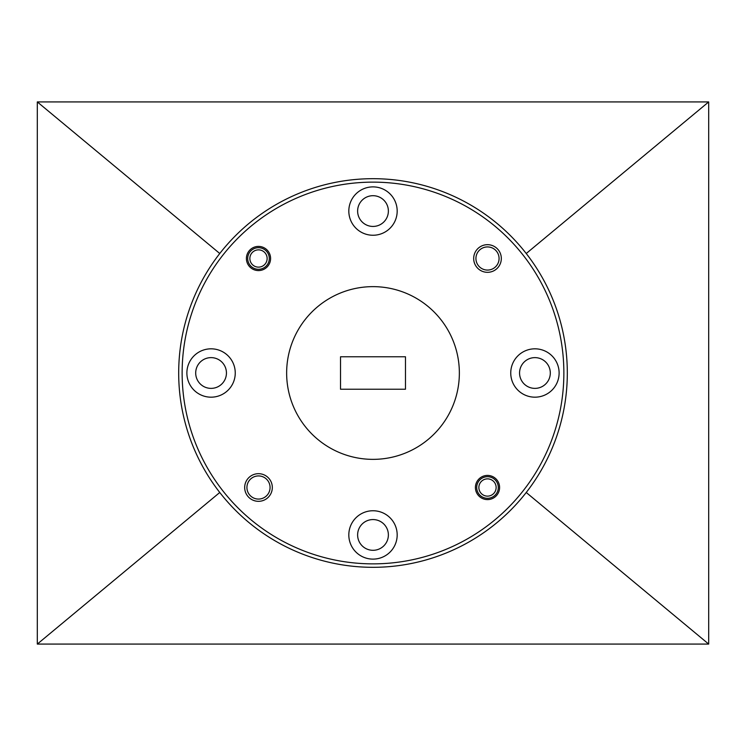 <?xml version="1.0" encoding="UTF-8"?>
<svg xmlns="http://www.w3.org/2000/svg" width="746" height="746" viewBox="0 0 746 746"><rect width="100%" height="100%" fill="white"/><g stroke="black" fill="none" stroke-linecap="round" stroke-linejoin="round"><path stroke-width="1.12" d="M195.694 373A15.377 15.377 0 0 1 211.071 357.623A15.377 15.377 0 0 1 226.439 373A15.377 15.377 0 0 1 211.071 388.377A15.377 15.377 0 0 1 195.694 373M357.623 211.071A15.377 15.377 0 0 1 373 195.694A15.377 15.377 0 0 1 388.377 211.071A15.377 15.377 0 0 1 373 226.439A15.377 15.377 0 0 1 357.623 211.071M519.561 373A15.377 15.377 0 0 1 534.929 357.623A15.377 15.377 0 0 1 550.306 373A15.377 15.377 0 0 1 534.929 388.377A15.377 15.377 0 0 1 519.561 373M357.623 534.929A15.377 15.377 0 0 1 373 519.561A15.377 15.377 0 0 1 388.377 534.929A15.377 15.377 0 0 1 373 550.306A15.377 15.377 0 0 1 357.623 534.929M475.929 258.498A11.572 11.572 0 0 1 487.502 246.926A11.572 11.572 0 0 1 499.074 258.498A11.572 11.572 0 0 1 487.502 270.071A11.572 11.572 0 0 1 475.929 258.498M246.926 487.502A11.572 11.572 0 0 1 258.498 475.929A11.572 11.572 0 0 1 270.071 487.502A11.572 11.572 0 0 1 258.498 499.074A11.572 11.572 0 0 1 246.926 487.502M246.404 258.498A12.095 12.095 0 0 1 258.498 246.404A12.095 12.095 0 0 1 270.584 258.498A12.095 12.095 0 0 1 258.498 270.584A12.095 12.095 0 0 1 246.404 258.498M475.416 487.502A12.095 12.095 0 0 1 487.502 475.416A12.095 12.095 0 0 1 499.596 487.502A12.095 12.095 0 0 1 487.502 499.596A12.095 12.095 0 0 1 475.416 487.502M473.682 258.498A13.82 13.82 0 0 1 487.502 244.679A13.82 13.82 0 0 1 501.321 258.498A13.82 13.82 0 0 1 487.502 272.318A13.82 13.82 0 0 1 473.682 258.498M244.679 487.502A13.82 13.82 0 0 1 258.498 473.682A13.82 13.82 0 0 1 272.318 487.502A13.82 13.82 0 0 1 258.498 501.321A13.82 13.82 0 0 1 244.679 487.502M567.314 373A194.314 194.314 0 0 1 373 567.314A194.314 194.314 0 0 1 178.686 373A194.314 194.314 0 0 1 373 178.686A194.314 194.314 0 0 1 567.314 373M186.882 373A24.18 24.18 0 0 1 211.071 348.82A24.18 24.18 0 0 1 235.251 373A24.18 24.18 0 0 1 211.071 397.18A24.18 24.18 0 0 1 186.882 373M348.82 211.071A24.18 24.18 0 0 1 373 186.882A24.18 24.18 0 0 1 397.18 211.071A24.18 24.18 0 0 1 373 235.251A24.18 24.18 0 0 1 348.82 211.071M510.749 373A24.18 24.18 0 0 1 534.929 348.82A24.18 24.18 0 0 1 559.118 373A24.18 24.18 0 0 1 534.929 397.18A24.18 24.18 0 0 1 510.749 373M348.82 534.929A24.18 24.18 0 0 1 373 510.749A24.18 24.18 0 0 1 397.18 534.929A24.18 24.18 0 0 1 373 559.118A24.18 24.18 0 0 1 348.82 534.929M182.136 373A190.864 190.864 0 0 0 373 563.864A190.864 190.864 0 0 0 563.864 373A190.864 190.864 0 0 0 373 182.136A190.864 190.864 0 0 0 182.136 373M459.359 373A86.359 86.359 0 0 1 373 459.359A86.359 86.359 0 0 1 286.641 373A86.359 86.359 0 0 1 373 286.641A86.359 86.359 0 0 1 459.359 373M219.762 492.491L37.309 644.078L708.691 644.078L526.238 492.491M219.762 253.509L37.309 101.922L37.309 644.078M708.691 644.078L708.691 101.922L526.238 253.509M37.309 101.922L708.691 101.922M405.47 356.765L405.47 389.235L340.53 389.235L340.53 356.765L405.47 356.765M498.3 487.502A10.798 10.798 0 0 1 487.502 498.3A10.798 10.798 0 0 1 476.703 487.502A10.798 10.798 0 0 1 487.502 476.703A10.798 10.798 0 0 1 498.3 487.502M496.137 487.502A8.635 8.635 0 0 1 487.502 496.137A8.635 8.635 0 0 1 478.867 487.502A8.635 8.635 0 0 1 487.502 478.867A8.635 8.635 0 0 1 496.137 487.502M269.297 258.498A10.798 10.798 0 0 1 258.498 269.297A10.798 10.798 0 0 1 247.7 258.498A10.798 10.798 0 0 1 258.498 247.7A10.798 10.798 0 0 1 269.297 258.498M267.133 258.498A8.635 8.635 0 0 1 258.498 267.133A8.635 8.635 0 0 1 249.863 258.498A8.635 8.635 0 0 1 258.498 249.863A8.635 8.635 0 0 1 267.133 258.498"/></g></svg>
